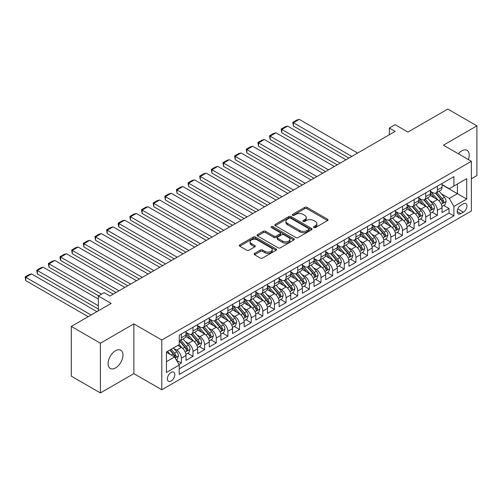 <?xml version="1.0" encoding="UTF-8"?>
<svg xmlns="http://www.w3.org/2000/svg" width="502" height="502" viewBox="0 0 502 502"><rect width="100%" height="100%" fill="white"/><g stroke="black" fill="none" stroke-linecap="round" stroke-linejoin="round"><path stroke-width="0.75" d="M313.819 227.569A1.129 0.653 0 0 0 315.419 227.569L327.561 220.56A1.613 0.935 0 0 0 328.032 219.901A1.613 0.935 0 0 0 327.561 219.242L306.998 207.37A1.613 0.935 0 0 0 304.714 207.37L292.572 214.379A1.129 0.653 0 0 0 292.239 214.837A1.129 0.653 0 0 0 292.572 215.302A1.129 0.653 0 0 0 294.172 215.302L295.741 214.392A5.171 2.987 0 0 1 303.057 214.392L304.77 215.383A5.171 2.987 0 0 1 306.283 217.492A5.171 2.987 0 0 1 304.77 219.606L303.195 220.51A1.129 0.653 0 0 0 302.869 220.974A1.129 0.653 0 0 0 303.195 221.432A1.129 0.653 0 0 0 304.796 221.432L306.371 220.529A5.171 2.987 0 0 1 313.681 220.529L315.394 221.52A5.171 2.987 0 0 1 316.906 223.628A5.171 2.987 0 0 1 315.394 225.737L313.819 226.647A1.129 0.653 0 0 0 313.493 227.105A1.129 0.653 0 0 0 313.819 227.569L313.819 226.647M115.529 367.947A10.536 6.08 120 0 0 122.413 358.666A10.536 6.08 120 0 0 120.794 350.227A10.536 6.08 120 0 0 115.529 350.747A10.536 6.08 120 0 0 108.645 360.028A10.536 6.08 120 0 0 110.264 368.474A10.536 6.08 120 0 0 115.529 367.947M468.391 159.573A10.536 6.08 120 0 0 467.036 150.324A10.536 6.08 120 0 0 461.771 150.851A10.536 6.08 120 0 0 458.351 153.781M171.1 381.018A5.265 3.043 120 0 0 174.545 376.381A5.265 3.043 120 0 0 173.736 372.158A5.265 3.043 120 0 0 171.1 372.421A5.265 3.043 120 0 0 167.662 377.058A5.265 3.043 120 0 0 168.471 381.282A5.265 3.043 120 0 0 171.1 381.018M254.558 253.403A1.613 0.935 0 0 0 254.087 254.068A1.613 0.935 0 0 0 254.558 254.727L260.331 258.059A1.613 0.935 0 0 0 262.615 258.059L276.094 250.272A1.613 0.935 0 0 0 276.571 249.613A1.613 0.935 0 0 0 276.094 248.954L255.531 237.082A1.613 0.935 0 0 0 253.246 237.082L239.768 244.863A1.613 0.935 0 0 0 239.291 245.522A1.613 0.935 0 0 0 239.768 246.187L246.733 250.209A1.613 0.935 0 0 0 249.017 250.209L254.79 246.877A1.613 0.935 0 0 0 255.261 246.218A1.613 0.935 0 0 0 254.79 245.56L251.333 243.564A4.323 2.497 0 0 1 250.065 241.801A4.323 2.497 0 0 1 252.738 239.492A4.323 2.497 0 0 1 257.444 240.031L270.98 247.85A4.323 2.497 0 0 1 272.247 249.613A4.323 2.497 0 0 1 269.58 251.916A4.323 2.497 0 0 1 264.868 251.376L262.615 250.078A1.613 0.935 0 0 0 260.331 250.078L254.558 253.403L254.558 254.727M471.372 178.768L476.9 175.575L476.9 125.851L447.803 109.053L407.944 132.07L395.143 124.678L389.32 128.035L395.143 131.398L110.001 296.017L104.184 292.66L98.361 296.017L98.361 310.801M100.4 343.224L100.4 392.947L133.858 373.626L133.858 323.903L100.4 343.224L71.303 326.425L111.168 303.409L98.361 296.017M133.858 323.903L161.795 340.03L471.372 161.299L471.372 211.022L161.795 389.753L161.795 340.03M476.9 125.851L443.442 145.172L471.372 161.299M295.86 237.546A1.613 0.935 0 0 0 298.144 237.546L311.623 229.759A1.613 0.935 0 0 0 312.093 229.1A1.613 0.935 0 0 0 311.623 228.441L291.06 216.569A1.613 0.935 0 0 0 288.775 216.569L275.297 224.356A1.613 0.935 0 0 0 274.82 225.015A1.613 0.935 0 0 0 275.297 225.674L295.86 237.546M271.808 227.814A1.129 0.653 0 0 1 272.95 227.971L272.95 226.628L293.858 238.701A1.613 0.935 0 0 1 294.329 239.36A1.613 0.935 0 0 1 293.858 240.019L280.38 247.8A1.613 0.935 0 0 1 278.095 247.8L257.532 235.927L257.532 234.61A1.613 0.935 0 0 0 257.055 235.269A1.613 0.935 0 0 0 257.532 235.927M257.532 234.61L263.299 231.278A1.613 0.935 0 0 1 265.583 231.278L273.923 236.091A1.613 0.935 0 0 0 276.207 236.091L280.034 233.882A1.613 0.935 0 0 0 280.511 233.223A1.613 0.935 0 0 0 280.034 232.564L271.356 227.55A1.129 0.653 0 0 1 271.024 227.092A1.129 0.653 0 0 1 271.72 226.49A1.129 0.653 0 0 1 272.95 226.628M100.4 392.947L71.303 376.149L71.303 326.425M178.932 364.471L181.347 363.078L176.516 360.292M173.767 348.426L176.691 350.107A6.582 3.803 60 0 1 181.347 358.171L185.997 355.485L185.997 360.392L192.981 356.357L187.685 353.301M185.407 341.705L188.325 343.393A6.582 3.803 60 0 1 192.981 351.456L197.637 348.764L197.637 353.672L204.621 349.643L199.325 346.581M197.041 334.985L199.965 336.673A6.582 3.803 60 0 1 204.621 344.736L209.278 342.044L209.278 346.951L216.262 342.922L210.965 339.86M208.681 328.264L211.606 329.952A6.582 3.803 60 0 1 216.262 338.015L220.918 335.33L220.918 340.231L227.895 336.202L222.599 333.146M220.322 321.544L223.246 323.232A6.582 3.803 60 0 1 227.895 331.295L232.552 328.609L232.552 333.516L239.536 329.481L234.239 326.425M231.962 314.829L234.88 316.511A6.582 3.803 60 0 1 239.536 324.574L244.192 321.889L244.192 326.796L251.176 322.761L245.88 319.705M243.595 308.109L246.52 309.797A6.582 3.803 60 0 1 251.176 317.86L255.832 315.168L255.832 320.075L262.816 316.04L257.52 312.984M255.236 301.388L258.16 303.076A6.582 3.803 60 0 1 262.816 311.14L267.466 308.448L267.466 313.355L274.45 309.326L269.154 306.264M266.876 294.668L269.794 296.356A6.582 3.803 60 0 1 274.45 304.419L279.106 301.733L279.106 306.634L286.09 302.606L280.794 299.55M278.51 287.947L281.434 289.635A6.582 3.803 60 0 1 286.09 297.699L290.746 295.013L290.746 299.92L297.73 295.885L292.434 292.829M290.15 281.233L293.074 282.915A6.582 3.803 60 0 1 297.73 290.978L302.386 288.292L302.386 293.199L309.364 289.165L304.068 286.109M301.79 274.512L304.714 276.2A6.582 3.803 60 0 1 309.364 284.264L314.02 281.572L314.02 286.479L321.004 282.444L315.708 279.388M313.43 267.792L316.348 269.48A6.582 3.803 60 0 1 321.004 277.543L325.66 274.851L325.66 279.758L332.644 275.73L327.348 272.668M325.064 261.071L327.988 262.759A6.582 3.803 60 0 1 332.644 270.823L337.3 268.137L337.3 273.038L344.284 269.009L338.988 265.953M336.704 254.351L339.628 256.039A6.582 3.803 60 0 1 344.284 264.102L348.934 261.416L348.934 266.317L355.918 262.289L350.622 259.233M348.344 247.63L351.262 249.318A6.582 3.803 60 0 1 355.918 257.382L360.574 254.696L360.574 259.603L367.558 255.568L362.262 252.512M359.978 240.916L362.902 242.598A6.582 3.803 60 0 1 367.558 250.661L372.214 247.975L372.214 252.882L379.198 248.848L373.902 245.792M371.618 234.196L374.542 235.884A6.582 3.803 60 0 1 379.198 243.947L383.854 241.255L383.854 246.162L390.832 242.133L385.536 239.071M383.258 227.475L386.182 229.163A6.582 3.803 60 0 1 390.832 237.226L395.488 234.541L395.488 239.441L402.472 235.413L397.176 232.357M394.898 220.754L397.816 222.442A6.582 3.803 60 0 1 402.472 230.506L407.128 227.82L407.128 232.721L414.112 228.692L408.816 225.636M406.532 214.034L409.456 215.722A6.582 3.803 60 0 1 414.112 223.785L418.768 221.1L418.768 226.007L425.752 221.972L420.456 218.916M418.172 207.32L421.096 209.001A6.582 3.803 60 0 1 425.752 217.065L430.402 214.379L430.402 219.286L437.386 215.251L437.386 210.351A6.582 3.803 -120 0 0 432.73 202.287L429.812 200.599M432.09 212.195L437.386 215.251M185.997 355.485A6.582 3.803 -120 0 0 181.347 347.422L177.852 345.407M197.637 348.764A6.582 3.803 -120 0 0 192.981 340.701L185.784 336.547M209.278 342.044A6.582 3.803 -120 0 0 204.621 333.987L197.424 329.827M220.918 335.33A6.582 3.803 -120 0 0 216.262 327.266L209.064 323.106M232.552 328.609A6.582 3.803 -120 0 0 227.895 320.546L220.698 316.392M244.192 321.889A6.582 3.803 -120 0 0 239.536 313.825L232.338 309.671M255.832 315.168A6.582 3.803 -120 0 0 251.176 307.105L243.978 302.951M267.466 308.448A6.582 3.803 -120 0 0 262.816 300.384L255.618 296.23M279.106 301.733A6.582 3.803 -120 0 0 274.45 293.67L267.252 289.51M290.746 295.013A6.582 3.803 -120 0 0 286.09 286.949L278.892 282.795M302.386 288.292A6.582 3.803 -120 0 0 297.73 280.229L290.532 276.075M314.02 281.572A6.582 3.803 -120 0 0 309.364 273.508L302.166 269.354M325.66 274.851A6.582 3.803 -120 0 0 321.004 266.788L313.806 262.634M337.3 268.137A6.582 3.803 -120 0 0 332.644 260.074L325.447 255.913M348.934 261.416A6.582 3.803 -120 0 0 344.284 253.353L337.087 249.199M360.574 254.696A6.582 3.803 -120 0 0 355.918 246.633L348.721 242.479M372.214 247.975A6.582 3.803 -120 0 0 367.558 239.912L360.361 235.758M383.854 241.255A6.582 3.803 -120 0 0 379.198 233.192L372.001 229.037M395.488 234.541A6.582 3.803 -120 0 0 390.832 226.477L383.635 222.317M407.128 227.82A6.582 3.803 -120 0 0 402.472 219.757L395.275 215.603M418.768 221.1A6.582 3.803 -120 0 0 414.112 213.036L406.915 208.882M430.402 214.379A6.582 3.803 -120 0 0 425.752 206.316L418.555 202.162M463.34 203.831L460.78 205.312A5.102 2.943 120 0 0 457.447 209.805A5.102 2.943 120 0 0 458.232 213.896A5.102 2.943 120 0 0 460.78 213.639L463.34 212.164A5.102 2.943 120 0 0 466.672 207.665A5.102 2.943 120 0 0 465.894 203.58A5.102 2.943 120 0 0 463.34 203.831M166.451 361.666L174.596 356.966L179.252 365.029L179.252 374.436L453.915 215.86L453.915 206.454L449.259 198.39L441.446 193.879M179.252 365.029L166.451 372.421L166.451 351.99L179.252 344.598L179.252 335.192L453.915 176.616L453.915 186.022L466.716 178.63L466.716 199.062L453.915 206.454M185.997 332.368L188.325 333.717A6.582 3.803 60 0 0 191.62 334.043L196.276 331.351A6.582 3.803 -120 0 0 197.637 328.339L197.637 324.574M197.637 325.654L199.965 326.997A6.582 3.803 60 0 0 203.26 327.323L207.916 324.631A6.582 3.803 -120 0 0 209.278 321.619L209.278 317.86M209.278 318.933L211.606 320.276A6.582 3.803 60 0 0 214.894 320.602L219.55 317.917A6.582 3.803 -120 0 0 220.918 314.898L220.918 311.14M220.918 312.213L223.246 313.555A6.582 3.803 60 0 0 226.534 313.882L231.19 311.196A6.582 3.803 -120 0 0 232.552 308.184L232.552 304.419M232.552 305.492L234.88 306.835A6.582 3.803 60 0 0 238.174 307.161L242.83 304.476A6.582 3.803 -120 0 0 244.192 301.464L244.192 297.699M244.192 298.772L246.52 300.121A6.582 3.803 60 0 0 249.814 300.447L254.464 297.755A6.582 3.803 -120 0 0 255.832 294.743L255.832 290.978M255.832 292.057L258.16 293.4A6.582 3.803 60 0 0 261.448 293.726L266.104 291.034A6.582 3.803 -120 0 0 267.466 288.022L267.466 284.257M267.466 285.337L269.794 286.68A6.582 3.803 60 0 0 273.088 287.006L277.744 284.32A6.582 3.803 -120 0 0 279.106 281.302L279.106 277.543M279.106 278.616L281.434 279.959A6.582 3.803 60 0 0 284.728 280.285L289.384 277.6A6.582 3.803 -120 0 0 290.746 274.588L290.746 270.823M290.746 271.896L293.074 273.239A6.582 3.803 60 0 0 296.362 273.565L301.018 270.879A6.582 3.803 -120 0 0 302.386 267.867L302.386 264.102M302.386 265.175L304.714 266.524A6.582 3.803 60 0 0 308.002 266.851L312.658 264.159A6.582 3.803 -120 0 0 314.02 261.147L314.02 257.382M314.02 258.461L316.348 259.804A6.582 3.803 60 0 0 319.642 260.13L324.298 257.438A6.582 3.803 -120 0 0 325.66 254.426L325.66 250.661M325.66 251.74L327.988 253.083A6.582 3.803 60 0 0 331.282 253.41L335.932 250.724A6.582 3.803 -120 0 0 337.3 247.706L337.3 243.947M337.3 245.02L339.628 246.363A6.582 3.803 60 0 0 342.916 246.689L347.572 244.003A6.582 3.803 -120 0 0 348.934 240.985L348.934 237.226M348.934 238.299L351.262 239.642A6.582 3.803 60 0 0 354.556 239.969L359.212 237.283A6.582 3.803 -120 0 0 360.574 234.271L360.574 230.506M360.574 231.579L362.902 232.928A6.582 3.803 60 0 0 366.196 233.248L370.852 230.562A6.582 3.803 -120 0 0 372.214 227.55L372.214 223.785M372.214 224.865L374.542 226.207A6.582 3.803 60 0 0 377.83 226.534L382.486 223.842A6.582 3.803 -120 0 0 383.854 220.83L383.854 217.065M383.854 218.144L386.182 219.487A6.582 3.803 60 0 0 389.47 219.813L394.126 217.128A6.582 3.803 -120 0 0 395.488 214.109L395.488 210.351M395.488 211.424L397.816 212.766A6.582 3.803 60 0 0 401.111 213.093L405.767 210.407A6.582 3.803 -120 0 0 407.128 207.389L407.128 203.63M407.128 204.703L409.456 206.046A6.582 3.803 60 0 0 412.751 206.372L417.4 203.686A6.582 3.803 -120 0 0 418.768 200.674L418.768 196.909M418.768 197.983L421.096 199.325A6.582 3.803 60 0 0 424.385 199.652L429.041 196.966A6.582 3.803 -120 0 0 430.402 193.954L430.402 190.189M179.252 368.788L449.026 213.036L449.026 208.537L442.042 212.566L442.042 207.659A6.582 3.803 -120 0 0 437.386 199.595L430.189 195.441M430.402 191.262L432.73 192.611A6.582 3.803 -120 0 0 436.025 192.937A6.582 3.803 -120 0 0 437.386 189.919L437.386 186.16M436.025 192.937L440.681 190.245A6.582 3.803 -120 0 0 442.042 187.233L442.042 183.468M181.347 333.981L181.347 337.746A6.582 3.803 60 0 1 179.98 340.758A6.582 3.803 60 0 1 179.252 341.027M179.98 340.758L184.636 338.072A6.582 3.803 -120 0 0 185.997 335.06L185.997 331.295M192.981 327.266L192.981 331.025A6.582 3.803 60 0 1 191.62 334.043M204.621 320.546L204.621 324.311A6.582 3.803 60 0 1 203.26 327.323M216.262 313.825L216.262 317.59A6.582 3.803 60 0 1 214.894 320.602M227.895 307.105L227.895 310.87A6.582 3.803 60 0 1 226.534 313.882M239.536 300.384L239.536 304.149A6.582 3.803 60 0 1 238.174 307.161M251.176 293.67L251.176 297.429A6.582 3.803 60 0 1 249.814 300.447M262.816 286.949L262.816 290.708A6.582 3.803 60 0 1 261.448 293.726M274.45 280.229L274.45 283.994A6.582 3.803 60 0 1 273.088 287.006M286.09 273.508L286.09 277.273A6.582 3.803 60 0 1 284.728 280.285M297.73 266.788L297.73 270.553A6.582 3.803 60 0 1 296.362 273.565M309.364 260.074L309.364 263.832A6.582 3.803 60 0 1 308.002 266.851M321.004 253.353L321.004 257.112A6.582 3.803 60 0 1 319.642 260.13M332.644 246.633L332.644 250.398A6.582 3.803 60 0 1 331.282 253.41M344.284 239.912L344.284 243.677A6.582 3.803 60 0 1 342.916 246.689M355.918 233.192L355.918 236.957A6.582 3.803 60 0 1 354.556 239.969M367.558 226.477L367.558 230.236A6.582 3.803 60 0 1 366.196 233.248M379.198 219.757L379.198 223.515A6.582 3.803 60 0 1 377.83 226.534M390.832 213.036L390.832 216.801A6.582 3.803 60 0 1 389.47 219.813M402.472 206.316L402.472 210.081A6.582 3.803 60 0 1 401.111 213.093M414.112 199.595L414.112 203.36A6.582 3.803 60 0 1 412.751 206.372M425.752 192.875L425.752 196.64A6.582 3.803 60 0 1 424.385 199.652M425.752 217.065L425.752 221.972M414.112 223.785L414.112 228.692M402.472 230.506L402.472 235.413M390.832 237.226L390.832 242.133M379.198 243.947L379.198 248.848M367.558 250.661L367.558 255.568M355.918 257.382L355.918 262.289M344.284 264.102L344.284 269.009M332.644 270.823L332.644 275.73M321.004 277.543L321.004 282.444M309.364 284.264L309.364 289.165M297.73 290.978L297.73 295.885M286.09 297.699L286.09 302.606M274.45 304.419L274.45 309.326M262.816 311.14L262.816 316.04M251.176 317.86L251.176 322.761M239.536 324.574L239.536 329.481M227.895 331.295L227.895 336.202M216.262 338.015L216.262 342.922M204.621 344.736L204.621 349.643M192.981 351.456L192.981 356.357M181.347 358.171L181.347 363.078M174.596 356.966L166.451 352.26M449.259 198.39L457.404 193.684L457.404 184.008L466.716 178.63M442.042 184.818L466.716 199.062M442.042 184.548L449.259 188.714L453.915 186.022M133.858 373.626L161.795 389.753M389.32 128.035L389.32 134.756M443.73 205.475L449.026 208.537M449.026 213.036L453.915 215.86M314.271 227.726L315.394 227.08A5.171 2.987 0 0 0 316.906 224.971L316.906 223.628M306.283 217.492L306.283 218.841A5.171 2.987 0 0 1 304.77 220.949L303.647 221.595M327.536 220.573L306.998 208.713A1.613 0.935 0 0 0 304.714 208.713L293.024 215.458M311.623 228.441L311.623 229.759L291.06 217.912A1.613 0.935 0 0 0 288.775 217.912L275.316 225.687M308.768 229.565A1.129 0.653 0 0 0 309.1 229.1A1.129 0.653 0 0 0 308.768 228.642L290.714 218.219A1.129 0.653 0 0 0 289.121 218.219L287.464 219.173A5.171 2.987 0 0 0 285.945 221.288A5.171 2.987 0 0 0 287.464 223.396L299.801 230.518A5.171 2.987 0 0 0 307.111 230.518L308.768 229.565L308.768 230.907A1.129 0.653 0 0 0 309.1 230.443L309.1 229.1M285.945 221.288L285.945 222.631A5.171 2.987 0 0 0 287.464 224.739L287.464 223.396M308.768 230.907L307.111 231.861A5.171 2.987 0 0 1 299.801 231.861L287.464 224.739M257.551 235.94L263.299 232.621L263.299 231.278M280.511 233.223L280.511 234.566A1.613 0.935 0 0 1 280.034 235.225L276.207 237.44A1.613 0.935 0 0 1 273.923 237.44L265.583 232.621A1.613 0.935 0 0 0 263.299 232.621M272.95 227.971L293.839 240.031M282.576 241.092A4.323 2.497 0 0 0 287.288 241.631A4.323 2.497 0 0 0 289.955 239.322A4.323 2.497 0 0 0 288.688 237.559L283.919 234.804A1.613 0.935 0 0 0 281.635 234.804L277.807 237.019A1.613 0.935 0 0 0 277.336 237.678A1.613 0.935 0 0 0 277.807 238.337L282.576 241.092L282.576 242.435A4.323 2.497 0 0 0 287.288 242.974A4.323 2.497 0 0 0 289.955 240.671L289.955 239.322M277.336 237.678L277.336 239.021A1.613 0.935 0 0 0 277.807 239.68L277.807 238.337M282.576 242.435L277.807 239.68M272.247 249.613L272.247 250.956A4.323 2.497 0 0 1 269.58 253.265A4.323 2.497 0 0 1 264.868 252.719L262.615 251.42A1.613 0.935 0 0 0 260.331 251.42L254.583 254.74M250.065 241.801L250.065 243.144A4.323 2.497 0 0 0 251.333 244.907L251.333 243.564M254.765 246.89L251.333 244.907M276.075 250.285L255.531 238.425A1.613 0.935 0 0 0 253.246 238.425L239.787 246.2M441.948 206.51L444.954 204.772L446.115 201.409A4.361 2.516 -120 0 0 444.421 197.317L439.099 191.162M351.789 156.423L293.419 122.726L299.242 119.369L357.606 153.066M438.033 200.022L431.726 192.724A12.594 7.266 -120 0 0 430.402 191.337M293.419 126.09L292.779 122.356L293.419 122.726L293.419 126.09L348.877 158.105M434.575 197.976L431.049 193.891A10.454 6.037 -120 0 0 430.402 193.188M435.429 193.17L440.812 199.401A4.361 2.516 60 0 1 442.362 202.406C443.021 203.279 443.486 203.009 443.762 201.597A4.361 2.516 -120 0 0 442.206 198.591L436.891 192.435M435.749 193.069L441.528 199.758A2.221 1.28 60 0 1 442.086 200.631L443.762 201.597M442.362 202.406L442.682 202.921M292.779 122.356L296.858 120.009L299.242 119.369M430.308 213.224L433.314 211.493L434.475 208.129A4.361 2.516 -120 0 0 432.78 204.038L427.459 197.876M340.149 163.144L281.785 129.447L287.602 126.09L345.966 159.787M426.399 206.742L420.092 199.438A12.594 7.266 -120 0 0 418.768 198.058M281.785 132.804L281.145 129.077L281.785 129.447L281.785 132.804L337.237 164.825M422.935 204.69L419.408 200.612A10.454 6.037 -120 0 0 418.768 199.909M423.795 199.89L429.172 206.121A4.361 2.516 60 0 1 430.729 209.121C431.381 209.999 431.846 209.729 432.122 208.317A4.361 2.516 -120 0 0 430.565 205.312L425.25 199.156M424.108 199.79L429.888 206.479A2.221 1.28 60 0 1 430.446 207.351L432.122 208.317M430.729 209.121L431.042 209.641M281.145 129.077L285.218 126.724L287.602 126.09M418.668 219.945L421.674 218.207L422.841 214.85A4.361 2.516 -120 0 0 421.14 210.752L415.825 204.596M328.509 169.864L270.145 136.167L275.962 132.804L334.332 166.507M414.759 213.463L408.452 206.159A12.594 7.266 -120 0 0 407.128 204.778M270.145 139.525L269.505 135.797L270.145 136.167L270.145 139.525L325.603 171.546M411.301 211.411L407.775 207.326A10.454 6.037 -120 0 0 407.128 206.629M412.155 206.611L417.532 212.835A4.361 2.516 60 0 1 419.088 215.841C419.741 216.72 420.212 216.45 420.488 215.038A4.361 2.516 -120 0 0 418.932 212.032L413.61 205.876M412.468 206.51L418.248 213.199A2.221 1.28 60 0 1 418.812 214.072L420.488 215.038M419.088 215.841L419.408 216.362M269.505 135.797L273.577 133.444L275.962 132.804M407.028 226.666L410.04 224.927L411.201 221.57A4.361 2.516 -120 0 0 409.5 217.473L404.185 211.317M316.875 176.585L258.505 142.888L264.328 139.525L322.692 173.221M403.119 220.183L396.812 212.879A12.594 7.266 -120 0 0 395.488 211.493M258.505 146.245L257.865 142.518L258.505 142.888L258.505 146.245L313.963 178.26M399.661 218.132L396.134 214.047A10.454 6.037 -120 0 0 395.488 213.344M400.514 213.331L405.892 219.556A4.361 2.516 60 0 1 407.448 222.562C408.107 223.44 408.572 223.17 408.848 221.752A4.361 2.516 -120 0 0 407.291 218.753L401.976 212.597M400.834 213.231L406.614 219.92A2.221 1.28 60 0 1 407.172 220.786L408.848 221.752M407.448 222.562L407.768 223.076M257.865 142.518L261.937 140.165L264.328 139.525M395.394 233.386L398.4 231.648L399.561 228.291A4.361 2.516 -120 0 0 397.866 224.193L392.545 218.037M305.235 183.305L246.871 149.609L252.688 146.245L311.052 179.942M391.478 226.898L385.172 219.6A12.594 7.266 -120 0 0 383.854 218.213M246.871 152.966L246.231 149.238L246.871 149.609L246.871 152.966L302.323 184.981M388.021 224.852L384.494 220.767A10.454 6.037 -120 0 0 383.854 220.064M388.881 220.052L394.258 226.276A4.361 2.516 60 0 1 395.814 229.282C396.467 230.161 396.931 229.891 397.207 228.473A4.361 2.516 -120 0 0 395.651 225.467L390.336 219.311M389.194 219.945L394.974 226.64A2.221 1.28 60 0 1 395.532 227.506L397.207 228.473M395.814 229.282L396.128 229.797M246.231 149.238L250.303 146.885L252.688 146.245M383.754 240.107L386.76 238.368L387.927 235.005A4.361 2.516 -120 0 0 386.226 230.914L380.911 224.758M293.595 190.02L235.231 156.323L241.048 152.966L299.418 186.662M379.845 233.618L373.538 226.32A12.594 7.266 -120 0 0 372.214 224.934M235.231 159.686L234.591 155.953L235.231 156.323L235.231 159.686L290.683 191.701M376.387 231.573L372.854 227.488A10.454 6.037 -120 0 0 372.214 226.785M377.24 226.766L382.618 232.997A4.361 2.516 60 0 1 384.174 236.003C384.827 236.875 385.291 236.611 385.567 235.193A4.361 2.516 -120 0 0 384.017 232.188L378.696 226.032M377.554 226.666L383.333 233.355A2.221 1.28 60 0 1 383.898 234.227L385.567 235.193M384.174 236.003L384.488 236.517M234.591 155.953L238.663 153.606L241.048 152.966M372.114 246.821L375.126 245.089L376.287 241.726A4.361 2.516 -120 0 0 374.586 237.634L369.271 231.472M281.955 196.74L223.591 163.043L229.414 159.686L287.778 193.383M368.204 240.339L361.898 233.035A12.594 7.266 -120 0 0 360.574 231.654M223.591 166.407L222.951 162.673L223.591 163.043L223.591 166.407L279.049 198.422M364.747 238.287L361.22 234.208A10.454 6.037 -120 0 0 360.574 233.505M365.6 233.486L370.978 239.718A4.361 2.516 60 0 1 372.534 242.717C373.193 243.595 373.657 243.326 373.934 241.914A4.361 2.516 -120 0 0 372.377 238.908L367.056 232.752M365.92 233.386L371.7 240.075A2.221 1.28 60 0 1 372.258 240.947L373.934 241.914M372.534 242.717L372.854 243.238M222.951 162.673L227.023 160.32L229.414 159.686M360.48 253.541L363.486 251.809L364.647 248.446A4.361 2.516 -120 0 0 362.952 244.348L357.631 238.193M270.321 203.461L211.951 169.764L217.774 166.407L276.138 200.103M356.564 247.059L350.258 239.755A12.594 7.266 -120 0 0 348.934 238.375M211.951 173.121L211.311 169.394L211.951 169.764L211.951 173.121L267.409 205.142M353.107 245.007L349.58 240.922A10.454 6.037 -120 0 0 348.934 240.226M353.96 240.207L359.344 246.432A4.361 2.516 60 0 1 360.894 249.438C361.553 250.316 362.017 250.046 362.293 248.634A4.361 2.516 -120 0 0 360.737 245.629L355.422 239.473M354.28 240.107L360.059 246.796A2.221 1.28 60 0 1 360.618 247.668L362.293 248.634M360.894 249.438L361.214 249.958M211.311 169.394L215.389 167.04L217.774 166.407M348.84 260.262L351.846 258.524L353.006 255.167A4.361 2.516 -120 0 0 351.312 251.069L345.991 244.913M258.681 210.181L200.317 176.484L206.134 173.121L264.498 206.818M344.93 253.78L338.624 246.476A12.594 7.266 -120 0 0 337.3 245.089M200.317 179.841L199.677 176.114L200.317 176.484L200.317 179.841L255.769 211.863M341.467 251.728L337.94 247.643A10.454 6.037 -120 0 0 337.3 246.94M342.326 246.928L347.704 253.152A4.361 2.516 60 0 1 349.26 256.158C349.913 257.037 350.377 256.767 350.653 255.355A4.361 2.516 -120 0 0 349.097 252.349L343.782 246.193M342.64 246.827L348.419 253.516A2.221 1.28 60 0 1 348.978 254.382L350.653 255.355M349.26 256.158L349.574 256.673M199.677 176.114L203.749 173.761L206.134 173.121M337.2 266.982L340.205 265.244L341.373 261.887A4.361 2.516 -120 0 0 339.672 257.79L334.357 251.634M247.04 216.902L188.677 183.205L194.494 179.841L252.864 213.538M333.29 260.494L326.984 253.196A12.594 7.266 -120 0 0 325.66 251.809M188.677 186.562L188.037 182.835L188.677 183.205L188.677 186.562L244.135 218.577M329.833 258.448L326.306 254.363A10.454 6.037 -120 0 0 325.66 253.661M330.686 253.648L336.064 259.873A4.361 2.516 60 0 1 337.62 262.879C338.273 263.757 338.743 263.487 339.019 262.069A4.361 2.516 -120 0 0 337.463 259.063L332.142 252.908M331 253.541L336.779 260.237A2.221 1.28 60 0 1 337.344 261.103L339.019 262.069M337.62 262.879L337.94 263.393M188.037 182.835L192.109 180.482L194.494 179.841M325.56 273.703L328.572 271.965L329.732 268.601A4.361 2.516 -120 0 0 328.032 264.51L322.717 258.354M235.407 223.616L177.037 189.919L182.86 186.562L241.224 220.259M321.65 267.215L315.344 259.917A12.594 7.266 -120 0 0 314.02 258.53M177.037 193.283L176.397 189.549L177.037 189.919L177.037 193.283L232.495 225.298M318.193 265.169L314.666 261.084A10.454 6.037 -120 0 0 314.02 260.381M319.046 260.362L324.424 266.593A4.361 2.516 60 0 1 325.98 269.599C326.639 270.471 327.103 270.208 327.379 268.79A4.361 2.516 -120 0 0 325.823 265.784L320.508 259.628M319.366 260.262L325.145 266.957A2.221 1.28 60 0 1 325.704 267.823L327.379 268.79M325.98 269.599L326.3 270.114M176.397 189.549L180.469 187.202L182.86 186.562M313.926 280.417L316.931 278.685L318.092 275.322A4.361 2.516 -120 0 0 316.398 271.231L311.077 265.075M223.767 230.336L165.403 196.64L171.22 193.283L229.583 226.979M310.01 273.935L303.704 266.631A12.594 7.266 -120 0 0 302.386 265.251M165.403 200.003L164.763 196.269L165.403 196.64L165.403 200.003L220.855 232.018M306.553 271.889L303.026 267.804A10.454 6.037 -120 0 0 302.386 267.102M307.412 267.083L312.79 273.314A4.361 2.516 60 0 1 314.346 276.313C314.999 277.192 315.463 276.922 315.739 275.51A4.361 2.516 -120 0 0 314.183 272.504L308.868 266.349M307.726 266.982L313.505 273.672A2.221 1.28 60 0 1 314.064 274.544L315.739 275.51M314.346 276.313L314.66 276.834M164.763 196.269L168.835 193.923L171.22 193.283M302.286 287.138L305.291 285.406L306.458 282.042A4.361 2.516 -120 0 0 304.758 277.945L299.443 271.789M212.126 237.057L153.763 203.36L159.58 200.003L217.95 233.7M298.376 280.656L292.07 273.352A12.594 7.266 -120 0 0 290.746 271.971M153.763 206.717L153.123 202.99L153.763 203.36L153.763 206.717L209.215 238.739M294.919 278.604L291.386 274.525A10.454 6.037 -120 0 0 290.746 273.822M295.772 273.803L301.15 280.028A4.361 2.516 60 0 1 302.706 283.034C303.359 283.912 303.823 283.643 304.099 282.231A4.361 2.516 -120 0 0 302.549 279.225L297.228 273.069M296.086 273.703L301.865 280.392A2.221 1.28 60 0 1 302.43 281.264L304.099 282.231M302.706 283.034L303.02 283.555M153.123 202.99L157.195 200.637L159.58 200.003M290.645 293.858L293.657 292.12L294.818 288.763A4.361 2.516 -120 0 0 293.118 284.665L287.803 278.51M200.486 243.777L142.122 210.081L147.946 206.717L206.309 240.414M286.736 287.376L280.43 280.072A12.594 7.266 -120 0 0 279.106 278.685M142.122 213.438L141.482 209.71L142.122 210.081L142.122 213.438L197.581 245.459M283.279 285.324L279.752 281.239A10.454 6.037 -120 0 0 279.106 280.536M284.132 280.524L289.51 286.749A4.361 2.516 60 0 1 291.066 289.754C291.725 290.633 292.189 290.363 292.465 288.951A4.361 2.516 -120 0 0 290.909 285.945L285.588 279.79M284.452 280.423L290.231 287.113A2.221 1.28 60 0 1 290.79 287.979L292.465 288.951M291.066 289.754L291.386 290.269M141.482 209.71L145.555 207.357L147.946 206.717M279.012 300.579L282.017 298.841L283.178 295.483A4.361 2.516 -120 0 0 281.484 291.386L276.163 285.23M188.852 250.498L130.482 216.801L136.306 213.438L194.669 247.135M275.096 294.09L268.79 286.793A12.594 7.266 -120 0 0 267.466 285.406M130.482 220.158L129.842 216.431L130.482 216.801L130.482 220.158L185.941 252.173M271.638 292.045L268.112 287.96A10.454 6.037 -120 0 0 267.466 287.257M272.492 287.244L277.876 293.469A4.361 2.516 60 0 1 279.426 296.475C280.085 297.353 280.549 297.084 280.825 295.665A4.361 2.516 -120 0 0 279.269 292.666L273.954 286.504M272.812 287.138L278.591 293.833A2.221 1.28 60 0 1 279.15 294.699L280.825 295.665M279.426 296.475L279.746 296.989M129.842 216.431L133.921 214.078L136.306 213.438M267.371 307.299L270.377 305.561L271.538 302.204A4.361 2.516 -120 0 0 269.844 298.106L264.523 291.951M177.212 257.212L118.848 223.515L124.665 220.158L183.029 253.855M263.462 300.811L257.156 293.513A12.594 7.266 -120 0 0 255.832 292.126M118.848 226.879L118.208 224.494L118.208 223.152L118.848 223.515L118.848 226.879L174.301 258.894M259.998 298.765L256.472 294.68A10.454 6.037 -120 0 0 255.832 293.977M260.858 293.959L266.236 300.19A4.361 2.516 60 0 1 267.792 303.195C268.445 304.068 268.909 303.804 269.185 302.386A4.361 2.516 -120 0 0 267.629 299.38L262.314 293.224M261.172 293.858L266.951 300.554A2.221 1.28 60 0 1 267.51 301.42L269.185 302.386M267.792 303.195L268.106 303.71M118.208 223.152L122.281 220.798L124.665 220.158M255.731 314.02L258.737 312.282L259.904 308.918A4.361 2.516 -120 0 0 258.204 304.827L252.889 298.671M165.572 263.933L107.208 230.236L113.025 226.879L171.395 260.576M251.822 307.531L245.516 300.234A12.594 7.266 -120 0 0 244.192 298.847M107.208 233.599L106.568 229.866L107.208 230.236L107.208 233.599L162.667 265.614M248.364 305.486L244.838 301.401A10.454 6.037 -120 0 0 244.192 300.698M249.218 300.679L254.596 306.91A4.361 2.516 60 0 1 256.152 309.91C256.804 310.788 257.275 310.518 257.551 309.106A4.361 2.516 -120 0 0 255.995 306.101L250.674 299.945M249.532 300.579L255.311 307.268A2.221 1.28 60 0 1 255.876 308.14L257.551 309.106M256.152 309.91L256.472 310.431M106.568 229.866L110.641 227.519L113.025 226.879M244.091 320.734L247.103 319.002L248.264 315.639A4.361 2.516 -120 0 0 246.564 311.547L241.249 305.385M153.938 270.653L95.568 236.957L101.391 233.599L159.755 267.296M240.182 314.252L233.876 306.948A12.594 7.266 -120 0 0 232.552 305.567M95.568 240.314L94.928 236.586L95.568 236.957L95.568 240.314L151.027 272.335M236.724 312.2L233.198 308.121A10.454 6.037 -120 0 0 232.552 307.419M237.578 307.4L242.955 313.624A4.361 2.516 60 0 1 244.512 316.63C245.171 317.509 245.635 317.239 245.911 315.827A4.361 2.516 -120 0 0 244.355 312.821L239.04 306.666M237.898 307.299L243.677 313.988A2.221 1.28 60 0 1 244.236 314.861L245.911 315.827M244.512 316.63L244.832 317.151M94.928 236.586L99.001 234.233L101.391 233.599M232.457 327.455L235.463 325.716L236.624 322.359A4.361 2.516 -120 0 0 234.93 318.262L229.609 312.106M142.298 277.374L83.934 243.677L89.751 240.314L148.115 274.017M228.542 320.973L222.235 313.668A12.594 7.266 -120 0 0 220.918 312.288M83.934 247.034L83.294 243.307L83.934 243.677L83.934 247.034L139.387 279.056M225.084 318.921L221.558 314.836A10.454 6.037 -120 0 0 220.918 314.133M225.944 314.12L231.322 320.345A4.361 2.516 60 0 1 232.878 323.351C233.53 324.229 233.995 323.959 234.271 322.548A4.361 2.516 -120 0 0 232.715 319.542L227.4 313.386M226.258 314.02L232.037 320.709A2.221 1.28 60 0 1 232.595 321.581L234.271 322.548M232.878 323.351L233.192 323.872M83.294 243.307L87.367 240.954L89.751 240.314M220.817 334.175L223.823 332.437L224.99 329.08A4.361 2.516 -120 0 0 223.29 324.982L217.975 318.826M130.658 284.094L72.294 250.398L78.111 247.034L136.481 280.731M216.908 327.693L210.602 320.389A12.594 7.266 -120 0 0 209.278 319.002M72.294 253.755L71.654 250.027L72.294 250.398L72.294 253.755L127.746 285.77M213.45 325.641L209.918 321.556A10.454 6.037 -120 0 0 209.278 320.853M214.304 320.841L219.681 327.066A4.361 2.516 60 0 1 221.238 330.071C221.89 330.95 222.355 330.68 222.631 329.262A4.361 2.516 -120 0 0 221.081 326.262L215.76 320.1M214.618 320.734L220.397 327.429A2.221 1.28 60 0 1 220.962 328.295L222.631 329.262M221.238 330.071L221.551 330.586M71.654 250.027L75.727 247.674L78.111 247.034M209.177 340.896L212.189 339.157L213.35 335.8A4.361 2.516 -120 0 0 211.649 331.703L206.335 325.547M119.018 290.815L60.654 257.112L66.477 253.755L124.841 287.451M205.268 334.407L198.961 327.109A12.594 7.266 -120 0 0 197.637 325.723M60.654 260.475L60.014 258.091L60.014 256.748L60.654 257.112L60.654 260.475L116.113 292.49M201.81 332.362L198.284 328.277A10.454 6.037 -120 0 0 197.637 327.574M202.664 327.561L208.041 333.786A4.361 2.516 60 0 1 209.598 336.792C210.256 337.664 210.721 337.4 210.997 335.982A4.361 2.516 -120 0 0 209.441 332.977L204.119 326.821M202.984 327.455L208.763 334.15A2.221 1.28 60 0 1 209.321 335.016L210.997 335.982M209.598 336.792L209.918 337.306M60.014 256.748L64.087 254.395L66.477 253.755M197.543 347.616L200.549 345.878L201.71 342.515A4.361 2.516 -120 0 0 200.016 338.423L194.694 332.268M101.561 294.172L49.014 263.832L54.837 260.475L113.201 294.172M193.628 341.128L187.321 333.83A12.594 7.266 -120 0 0 185.997 332.443M49.014 267.196L48.374 263.462L49.014 263.832L49.014 267.196L98.656 295.854M190.17 339.082L186.644 334.997A10.454 6.037 -120 0 0 185.997 334.294M191.024 334.276L196.407 340.507A4.361 2.516 60 0 1 197.957 343.512C198.616 344.385 199.081 344.115 199.357 342.703A4.361 2.516 -120 0 0 197.801 339.697L192.486 333.541M191.344 334.175L197.123 340.864A2.221 1.28 60 0 1 197.681 341.736L199.357 342.703M197.957 343.512L198.277 344.027M48.374 263.462L52.453 261.115L54.837 260.475M185.903 354.33L188.909 352.599L190.07 349.235A4.361 2.516 -120 0 0 188.375 345.144L183.054 338.982M98.361 305.762L37.38 270.553L43.197 267.196L98.361 299.041M181.994 347.848L179.208 344.623M37.38 273.91L36.74 270.183L37.38 270.553L37.38 273.91L98.361 309.125M178.53 345.796L178.078 345.276M179.39 340.996L184.767 347.227A4.361 2.516 60 0 1 186.324 350.227C186.976 351.105 187.441 350.835 187.717 349.423A4.361 2.516 -120 0 0 186.16 346.418L180.845 340.262M179.703 340.896L185.483 347.585A2.221 1.28 60 0 1 186.041 348.457L187.717 349.423M186.324 350.227L186.637 350.747M36.74 270.183L40.813 267.83L43.197 267.196M176.284 359.884L177.269 359.313L178.436 355.956A4.361 2.516 -120 0 0 176.735 351.858L173.391 347.986M91.088 314.999L25.74 277.273L31.557 273.91L96.911 311.642M170.266 354.462L167.568 351.344M25.74 280.631L25.1 276.903L25.74 277.273L25.74 280.631L88.176 316.68M166.896 352.517L166.451 352.002M169.783 350.07L173.127 353.941A4.361 2.516 60 0 1 174.683 356.947C175.336 357.826 175.807 357.556 176.083 356.144A4.361 2.516 -120 0 0 174.527 353.138L171.176 349.26M170.052 349.913L173.843 354.305A2.221 1.28 60 0 1 174.407 355.178L176.083 356.144M174.683 356.947L175.003 357.468M25.1 276.903L29.172 274.55L31.557 273.91M176.691 350.107L181.347 347.422M188.325 343.393L192.981 340.701M199.965 336.673L204.621 333.987M211.606 329.952L216.262 327.266M223.246 323.232L227.895 320.546M234.88 316.511L239.536 313.825M246.52 309.797L251.176 307.105M258.16 303.076L262.816 300.384M269.794 296.356L274.45 293.67M281.434 289.635L286.09 286.949M293.074 282.915L297.73 280.229M304.714 276.2L309.364 273.508M316.348 269.48L321.004 266.788M327.988 262.759L332.644 260.074M339.628 256.039L344.284 253.353M351.262 249.318L355.918 246.633M362.902 242.598L367.558 239.912M374.542 235.884L379.198 233.192M386.182 229.163L390.832 226.477M397.816 222.442L402.472 219.757M409.456 215.722L414.112 213.036M421.096 209.001L425.752 206.316M432.73 202.287L437.386 199.595M437.386 189.919L442.042 187.233M181.347 337.746L185.997 335.06M192.981 331.025L197.637 328.339M204.621 324.311L209.278 321.619M216.262 317.59L220.918 314.898M227.895 310.87L232.552 308.184M239.536 304.149L244.192 301.464M251.176 297.429L255.832 294.743M262.816 290.708L267.466 288.022M274.45 283.994L279.106 281.302M286.09 277.273L290.746 274.588M297.73 270.553L302.386 267.867M309.364 263.832L314.02 261.147M321.004 257.112L325.66 254.426M332.644 250.398L337.3 247.706M344.284 243.677L348.934 240.985M355.918 236.957L360.574 234.271M367.558 230.236L372.214 227.55M379.198 223.515L383.854 220.83M390.832 216.801L395.488 214.109M402.472 210.081L407.128 207.389M414.112 203.36L418.768 200.674M425.752 196.64L430.402 193.954M437.386 210.351L442.042 207.659M457.761 208.939L463.34 212.164M457.171 211.555L460.78 213.639M315.394 227.08L315.394 225.737M303.195 221.432L303.195 220.51M304.77 220.949L304.77 219.606M292.572 215.302L292.572 214.379M304.714 208.713L304.714 207.37M306.998 208.713L306.998 207.37M327.561 220.56L327.561 219.242M275.297 225.674L275.297 224.356M288.775 217.912L288.775 216.569M291.06 217.912L291.06 216.569M299.801 231.861L299.801 230.518M307.111 231.861L307.111 230.518M265.583 232.621L265.583 231.278M273.923 237.44L273.923 236.091M276.207 237.44L276.207 236.091M280.034 235.225L280.034 233.882M293.858 240.019L293.858 238.701M260.331 251.42L260.331 250.078M262.615 251.42L262.615 250.078M264.868 252.719L264.868 251.376M254.79 246.877L254.79 245.56M239.768 246.187L239.768 244.863M253.246 238.425L253.246 237.082M255.531 238.425L255.531 237.082M276.094 250.272L276.094 248.954M441.283 204.27L446.09 201.497M431.726 192.724L432.329 192.373M442.206 198.591L444.421 197.317M438.729 200.599L440.812 199.401M429.643 210.991L434.45 208.217M420.092 199.438L420.689 199.093M430.565 205.312L432.78 204.038M427.089 207.32L429.172 206.121M418.003 217.711L422.809 214.931M408.452 206.159L409.048 205.814M418.932 212.032L421.14 210.752M415.455 214.04L417.532 212.835M406.363 224.432L411.176 221.652M396.812 212.879L397.415 212.534M407.291 218.753L409.5 217.473M403.815 220.761L405.892 219.556M394.729 231.146L399.536 228.372M385.172 219.6L385.774 219.255M395.651 225.467L397.866 224.193M392.175 227.475L394.258 226.276M383.089 237.866L387.895 235.093M373.538 226.32L374.134 225.969M384.017 232.188L386.226 230.914M380.535 234.196L382.618 232.997M371.449 244.587L376.255 241.813M361.898 233.035L362.5 232.69M372.377 238.908L374.586 237.634M368.901 240.916L370.978 239.718M359.815 251.307L364.621 248.528M350.258 239.755L350.86 239.41M360.737 245.629L362.952 244.348M357.261 247.637L359.344 246.432M348.175 258.028L352.981 255.248M338.624 246.476L339.22 246.131M349.097 252.349L351.312 251.069M345.621 254.357L347.704 253.152M336.535 264.742L341.341 261.969M326.984 253.196L327.58 252.851M337.463 259.063L339.672 257.79M333.987 261.071L336.064 259.873M324.894 271.463L329.707 268.689M315.344 259.917L315.946 259.572M325.823 265.784L328.032 264.51M322.347 267.792L324.424 266.593M313.261 278.183L318.067 275.41M303.704 266.631L304.306 266.286M314.183 272.504L316.398 271.231M310.707 274.512L312.79 273.314M301.62 284.904L306.427 282.13M292.07 273.352L292.666 273.006M302.549 279.225L304.758 277.945M299.066 281.233L301.15 280.028M289.98 291.624L294.787 288.845M280.43 280.072L281.032 279.727M290.909 285.945L293.118 284.665M287.433 287.953L289.51 286.749M278.346 298.339L283.153 295.565M268.79 286.793L269.392 286.447M279.269 292.666L281.484 291.386M275.793 294.668L277.876 293.469M266.706 305.059L271.513 302.286M257.156 293.513L257.752 293.168M267.629 299.38L269.844 298.106M264.152 301.388L266.236 300.19M255.066 311.78L259.873 309.006M245.516 300.234L246.112 299.882M255.995 306.101L258.204 304.827M252.519 308.109L254.596 306.91M243.426 318.5L248.239 315.727M233.876 306.948L234.478 306.603M244.355 312.821L246.564 311.547M240.878 314.829L242.955 313.624M231.792 325.221L236.599 322.441M222.235 313.668L222.838 313.323M232.715 319.542L234.93 318.262M229.238 321.55L231.322 320.345M220.152 331.941L224.959 329.161M210.602 320.389L211.198 320.044M221.081 326.262L223.29 324.982M217.598 328.264L219.681 327.066M208.512 338.655L213.319 335.882M198.961 327.109L199.564 326.764M209.441 332.977L211.649 331.703M205.964 334.985L208.041 333.786M196.878 345.376L201.685 342.602M187.321 333.83L187.924 333.479M197.801 339.697L200.016 338.423M194.324 341.705L196.407 340.507M185.238 352.097L190.045 349.323M186.16 346.418L188.375 345.144M182.684 348.426L184.767 347.227M175.148 357.92L178.405 356.037M174.527 353.138L176.735 351.858M171.245 355.033L173.127 353.941"/></g></svg>
